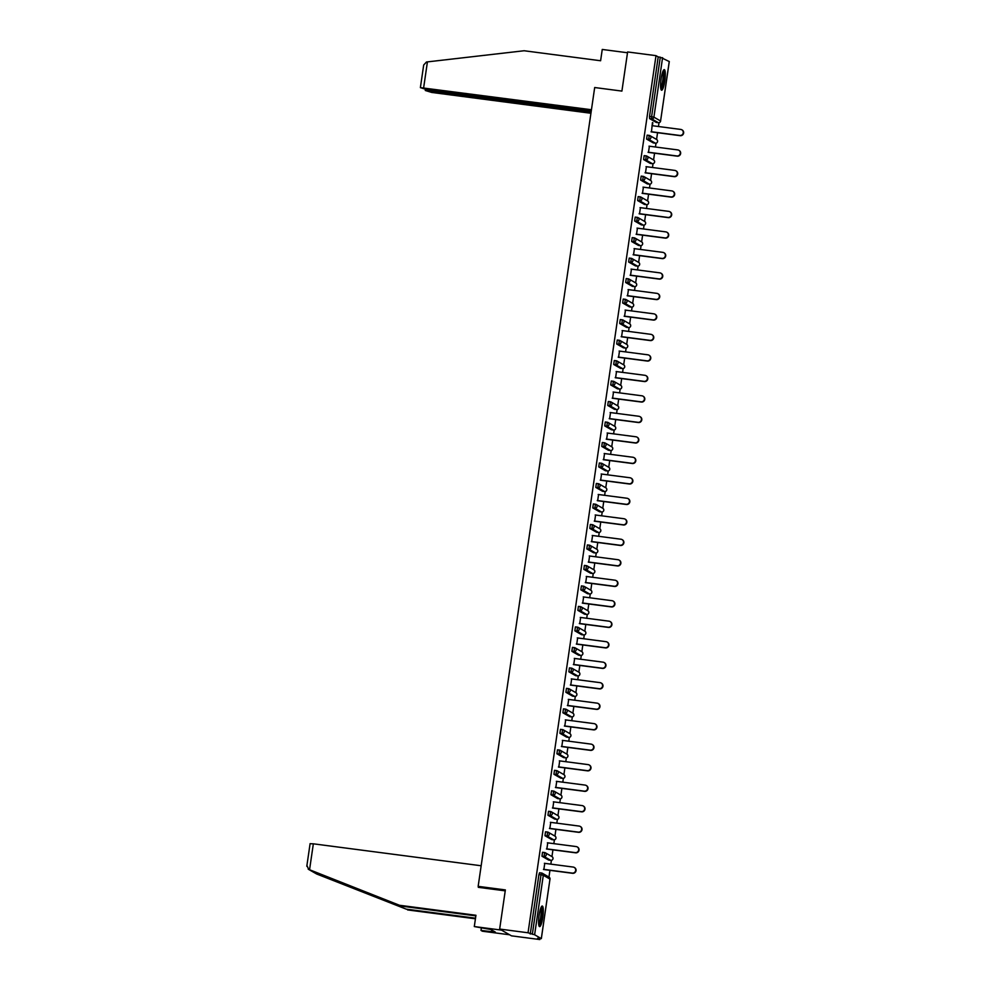 <?xml version="1.0" encoding="UTF-8"?>
<svg xmlns="http://www.w3.org/2000/svg" width="989" height="989" viewBox="0 0 989 989"><rect width="100%" height="100%" fill="white"/><g stroke="black" fill="none" stroke-linecap="round" stroke-linejoin="round"><path stroke-width="1.48" d="M542.776 917.384A10.385 1.966 97.4 0 0 542.281 906.035A10.385 1.966 97.4 0 0 539.092 915.27A10.385 1.966 97.4 0 0 539.586 926.619A10.385 1.966 97.4 0 0 542.776 917.384M664.793 80.987A10.385 1.966 97.4 0 0 664.299 69.638A10.385 1.966 97.4 0 0 661.109 78.873A10.385 1.966 97.4 0 0 661.604 90.222A10.385 1.966 97.4 0 0 664.793 80.987M539.846 939.55L537.633 938.277L541.304 938.598L534.616 934.766L528.039 932.775L499.655 929.054L511.461 935.841L539.846 939.55L539.982 938.586M548.957 877.082L549.946 870.332M550.848 864.139L551.405 860.319M551.949 856.585L552.938 849.848M553.84 843.654L554.396 839.834M554.94 836.101L555.917 829.351M556.819 823.157L557.376 819.349M557.932 815.604L558.909 808.866M559.811 802.672L560.367 798.852M560.911 795.119L561.9 788.381M562.803 782.175L563.359 778.368M563.903 774.634L564.892 767.884M565.795 761.691L566.351 757.871M566.895 754.137L567.871 747.4M568.786 741.206L569.343 737.386M569.887 733.653L570.863 726.903M571.766 720.709L572.322 716.889M572.866 713.156L573.855 706.418M574.757 700.224L575.314 696.404M575.858 692.671L576.847 685.933M577.749 679.727L578.305 675.92M578.849 672.186L579.838 665.436M580.741 659.243L581.297 655.423M581.841 651.689L582.818 644.952M583.733 638.758L584.289 634.938M584.833 631.205L585.809 624.455M586.712 618.261L587.268 614.441M587.812 610.707L588.801 603.97M589.704 597.776L590.26 593.956M590.804 590.223L591.793 583.485M592.695 577.279L593.252 573.472M593.796 569.738L594.785 562.988M595.687 556.795L596.243 552.975M596.787 549.241L597.764 542.504M598.666 536.31L599.223 532.49M599.779 528.756L600.756 522.007M601.658 515.813L602.214 511.993M602.758 508.259L603.747 501.522M604.65 495.328L605.206 491.508M605.75 487.775L606.739 481.037M607.642 474.831L608.198 471.024M608.742 467.29L609.719 460.54M610.633 454.347L611.19 450.527M611.734 446.793L612.71 440.056M613.613 433.862L614.169 430.042M614.725 426.308L615.702 419.559M616.604 413.365L617.161 409.545M617.705 405.811L618.694 399.074M619.596 392.88L620.152 389.06M620.696 385.327L621.685 378.589M622.588 372.383L623.144 368.576M623.688 364.842L624.665 358.092M625.58 351.899L626.136 348.079M626.68 344.345L627.656 337.608M628.559 331.414L629.115 327.594M629.659 323.86L630.648 317.11M631.551 310.917L632.107 307.097M632.651 303.363L633.64 296.626M634.542 290.432L635.099 286.612M635.643 282.879L636.632 276.141M637.534 269.935L638.09 266.128M638.634 262.394L639.611 255.644M640.513 249.451L641.082 245.631M641.626 241.897L642.603 235.159M643.505 228.966L644.062 225.146M644.605 221.412L645.594 214.662M646.497 208.469L647.053 204.649M647.597 200.915L648.586 194.178M649.489 187.984L650.045 184.164M650.589 180.431L651.578 173.693M652.48 167.487L653.037 163.68M653.581 159.946L654.557 153.196M655.46 147.002L656.016 143.182M656.572 139.449L657.549 132.711M658.451 126.518L659.008 122.698M499.655 929.054L505.367 889.915L478.157 886.354L480.308 887.59M478.157 886.354L594.686 87.526L621.908 91.087L627.619 51.947L656.004 55.656L658.204 56.929L649.526 116.418L651.603 116.69L660.281 57.201L658.204 56.929M660.281 57.201L669.256 61.553M528.039 932.775L656.004 55.656M651.467 131.908L652.431 122.599M652.369 125.714L652.814 122.648M530.252 934.036L538.931 874.536L539.537 872.768L541.651 873.04A2.003 1.953 -60.1 0 1 542.355 873.287A2.003 2.003 0 0 0 541.613 873.027L541.008 874.808L538.931 874.536M656.276 122.438L658.353 122.71L656.276 122.438L649.588 118.593L649.526 116.418M548.66 860.059L550.762 860.343L548.66 860.059L541.984 856.227L542.528 852.271L544.58 852.543M551.714 839.574L544.976 835.73L545.52 831.786L547.56 832.058M554.705 819.09L547.968 815.245L548.512 811.289L550.613 811.573A2.003 1.953 -60.1 0 1 551.318 811.808A2.003 2.003 0 0 0 550.589 811.561L550.032 815.517L547.968 815.245M557.635 798.593L559.712 798.865L557.66 798.605L550.947 794.748L551.503 790.804L553.543 791.076M560.676 778.108L553.939 774.263L554.483 770.32L556.535 770.592A2.003 1.953 -60.1 0 1 557.302 770.839A2.003 2.003 0 0 0 556.56 770.579L556.584 770.592M563.606 757.611L565.683 757.883L563.606 757.611L556.931 753.779L557.475 749.823L559.576 750.107A2.003 1.953 -60.1 0 1 560.281 750.342A2.003 2.003 0 0 0 559.551 750.095L559.008 754.051L556.931 753.779M566.598 737.126L568.675 737.398L566.598 737.126L559.922 733.282L560.466 729.338L562.506 729.61M569.652 716.642L562.914 712.797L563.458 708.841L565.56 709.125A2.003 1.953 -60.1 0 1 566.264 709.36A2.003 2.003 0 0 0 565.535 709.113L564.979 713.069L562.914 712.797M572.582 696.145L574.646 696.417L572.606 696.157L565.893 692.3L566.45 688.356L568.551 688.641A2.003 1.953 -60.1 0 1 569.256 688.876A2.003 2.003 0 0 0 568.514 688.628L567.97 692.572L565.893 692.3M575.598 675.66L577.675 675.932A2.003 2.003 0 0 0 578.924 672.223A2.003 1.953 -60.1 0 1 579.875 674.214A2.003 1.953 119.9 0 1 577.638 675.92L575.598 675.66L568.885 671.815L569.429 667.872L571.481 668.144M578.614 655.175L571.877 651.331L572.421 647.375L574.522 647.659A2.003 1.953 -60.1 0 1 575.227 647.894A2.003 2.003 0 0 0 574.498 647.647L573.954 651.603L571.877 651.331M581.544 634.678L583.621 634.95L581.544 634.678L574.869 630.834L575.413 626.89L577.452 627.162M584.598 614.194L577.86 610.349L578.404 606.393L580.444 606.665M587.577 593.709L580.84 589.852L581.396 585.908L583.498 586.193A2.003 1.953 -60.1 0 1 584.202 586.428A2.003 2.003 0 0 0 583.461 586.18L582.917 590.124L580.84 589.852M590.507 573.2L592.584 573.472L590.507 573.2L583.831 569.367L584.375 565.424L586.428 565.696M593.561 552.727L586.823 548.883L587.367 544.927L589.407 545.199M596.552 532.23L589.815 528.386L590.359 524.442L592.46 524.714A2.003 1.953 -60.1 0 1 593.165 524.961A2.003 2.003 0 0 0 592.436 524.714L591.879 528.658L589.815 528.386M599.482 511.733L601.559 512.005L599.507 511.746L592.794 507.901L593.351 503.945L595.39 504.217M602.524 491.261L595.786 487.404L596.33 483.46L598.444 483.745A2.003 1.953 -60.1 0 1 599.149 483.98A2.003 2.003 0 0 0 598.407 483.732L597.863 487.676L595.786 487.404M605.453 470.752L607.53 471.024L605.453 470.752L598.778 466.919L599.322 462.976L601.423 463.248A2.003 1.953 -60.1 0 1 602.14 463.495A2.003 2.003 0 0 0 601.399 463.235L600.855 467.191L598.778 466.919M608.445 450.267L610.522 450.539L608.445 450.267L601.769 446.435L602.313 442.479L604.353 442.751M611.499 429.782L604.761 425.938L605.305 421.994L607.407 422.266A2.003 1.953 -60.1 0 1 608.111 422.513A2.003 2.003 0 0 0 607.382 422.266L606.826 426.21L604.761 425.938M614.429 409.285L616.506 409.557L614.453 409.298L607.741 405.453L608.297 401.497L610.398 401.781A2.003 1.953 -60.1 0 1 611.103 402.016A2.003 2.003 0 0 0 610.361 401.769L609.817 405.725L607.741 405.453M617.445 388.813L619.522 389.085A2.003 2.003 0 0 0 620.771 385.364A2.003 1.953 -60.1 0 1 621.722 387.354A2.003 1.953 119.9 0 1 619.485 389.073L617.445 388.813L610.732 384.956L611.276 381.012L613.328 381.284M620.462 368.316L613.724 364.471L614.268 360.528L616.37 360.8A2.003 1.953 -60.1 0 1 617.074 361.047A2.003 2.003 0 0 0 616.345 360.787L615.801 364.743L613.724 364.471M623.391 347.819L625.493 348.103L623.416 347.831L616.716 343.987L617.26 340.031L619.299 340.303M626.445 327.334L619.707 323.49L620.251 319.546L622.291 319.818M629.424 306.85L622.687 303.005L623.243 299.049L625.345 299.333A2.003 1.953 -60.1 0 1 626.049 299.568A2.003 2.003 0 0 0 625.308 299.321L624.764 303.277L622.687 303.005M632.367 286.353L634.431 286.625L632.391 286.365L625.678 282.508L626.222 278.564L628.275 278.836M635.408 265.868L628.67 262.023L629.214 258.08L631.254 258.352M638.399 245.383L631.662 241.539L632.206 237.583L634.308 237.867A2.003 1.953 -60.1 0 1 635.012 238.102A2.003 2.003 0 0 0 634.283 237.855L633.726 241.811L631.662 241.539M641.329 224.886L643.406 225.158L641.329 224.886L634.654 221.042L635.198 217.098L637.237 217.37M644.371 204.402L637.633 200.557L638.177 196.601L640.291 196.885A2.003 1.953 -60.1 0 1 640.996 197.12A2.003 2.003 0 0 0 640.254 196.873L639.71 200.829L637.633 200.557M647.301 183.905L649.377 184.177L647.301 183.905L640.625 180.06L641.169 176.116L643.27 176.401A2.003 1.953 -60.1 0 1 643.987 176.635A2.003 2.003 0 0 0 643.246 176.388L642.702 180.332L640.625 180.06M650.292 163.408L652.369 163.68L650.292 163.408L643.616 159.575L644.16 155.632L646.2 155.903M653.346 142.935L646.608 139.09L647.152 135.134L649.254 135.419A2.003 1.953 -60.1 0 1 649.958 135.654A2.003 2.003 0 0 0 649.229 135.406L648.673 139.362L646.608 139.09M649.377 146.211L648.475 152.405M646.386 166.696L645.483 172.89M643.394 187.181L642.491 193.387M640.415 207.678L639.512 213.871M637.423 228.162L636.52 234.356M634.431 248.659L633.529 254.853M631.439 269.144L630.537 275.338M628.448 289.629L627.545 295.835M625.468 310.126L624.566 316.319M622.477 330.61L621.574 336.804M619.485 351.107L618.582 357.301M616.493 371.592L615.591 377.786M613.514 392.077L612.599 398.283M610.522 412.574L609.62 418.767M607.53 433.058L606.628 439.252M604.539 453.555L603.636 459.749M601.547 474.04L600.644 480.234M598.568 494.525L597.653 500.731M595.576 515.022L594.673 521.215M592.584 535.506L591.682 541.7M589.592 556.003L588.69 562.197M586.601 576.488L585.698 582.682M583.621 596.973L582.719 603.179M580.63 617.47L579.727 623.663M577.638 637.954L576.735 644.148M574.646 658.451L573.744 664.645M571.654 678.936L570.752 685.13M568.675 699.421L567.773 705.627M565.683 719.918L564.781 726.111M562.692 740.402L561.789 746.596M559.7 760.9L558.797 767.093M556.72 781.384L555.806 787.578M553.729 801.869L552.826 808.075M550.737 822.366L549.835 828.559M547.745 842.851L546.843 849.044M544.754 863.348L543.851 869.541M681.841 129.794L682.2 130.004A3.066 2.992 119.9 0 1 680.234 135.678L679.876 135.468A3.066 2.992 -60.1 0 0 681.841 129.794A3.066 2.992 -60.1 0 0 680.766 129.435L651.986 125.665M679.876 135.468L651.108 131.71M680.234 135.678L651.083 131.858M678.862 150.291L679.208 150.489A3.066 2.992 119.9 0 1 677.242 156.163L676.896 155.965A3.066 2.992 -60.1 0 0 678.862 150.291A3.066 2.992 -60.1 0 0 677.774 149.92L649.007 146.162M676.896 155.965L648.116 152.195M677.242 156.163L648.092 152.355M675.87 170.776L676.229 170.973A3.066 2.992 119.9 0 1 674.263 176.66L673.905 176.45A3.066 2.992 -60.1 0 0 675.87 170.776A3.066 2.992 -60.1 0 0 674.782 170.405L646.015 166.647M673.905 176.45L645.125 172.692M674.263 176.66L645.112 172.84M672.879 191.26L673.237 191.47A3.066 2.992 119.9 0 1 671.271 197.145L670.913 196.935A3.066 2.992 -60.1 0 0 672.879 191.26A3.066 2.992 -60.1 0 0 671.791 190.902L643.023 187.131M670.913 196.935L642.145 193.176M671.271 197.145L642.121 193.337M669.887 211.757L670.245 211.955A3.066 2.992 119.9 0 1 668.28 217.629L667.921 217.432A3.066 2.992 -60.1 0 0 669.887 211.757A3.066 2.992 -60.1 0 0 668.811 211.386L640.031 207.628M667.921 217.432L639.154 213.673M668.28 217.629L639.129 213.822M666.907 232.242L667.254 232.452A3.066 2.992 119.9 0 1 665.288 238.126L664.942 237.916A3.066 2.992 -60.1 0 0 666.907 232.242A3.066 2.992 -60.1 0 0 665.82 231.883L637.04 228.113M664.942 237.916L636.162 234.158M665.288 238.126L636.137 234.306M663.137 70.899A8.988 1.706 -82.6 0 1 663.94 76.153A8.988 1.706 -82.6 0 1 660.8 88.701M660.664 87.687A8.32 1.582 97.4 0 0 663.137 76.338A8.32 1.582 97.4 0 0 662.741 71.851M661.109 89.752A10.323 1.953 97.4 0 0 664.237 75.609A10.323 1.953 97.4 0 0 663.706 69.972M541.119 907.296A8.988 1.706 -82.6 0 1 541.923 912.55A8.988 1.706 -82.6 0 1 538.782 925.098M538.646 924.085A8.32 1.582 97.4 0 0 541.119 912.736A8.32 1.582 97.4 0 0 540.723 908.248M539.092 926.149A10.323 1.953 97.4 0 0 542.219 912.006A10.323 1.953 97.4 0 0 541.688 906.369M591.447 109.742L420.387 87.625L426.84 89.64L591.249 111.139M420.387 87.625L423.688 65.014L426.469 61.998L524.133 50.748L600.607 60.749L602.252 49.45L627.496 52.751M428.62 89.875L428.521 90.605L425.344 90.506L431.723 92.447L590.928 113.265M428.521 90.605L591.138 111.868M310.163 843.716L313.34 843.815L309.557 869.739L308.209 869.17L311.894 871.284M475.857 915.876L400.866 906.072L312.203 871.42L406.182 909.126L475.511 918.188M400.866 906.072L399.469 905.269L475.944 915.27L474.3 926.557L501.51 930.117L509.607 934.778L482.385 931.218L481 930.414L495.39 932.133L490.841 929.512L474.3 926.557M309.557 869.739L399.469 905.269M481.334 928.102L481 930.414M312.672 871.729L316.74 874.029L406.182 909.126M407.567 909.917L475.425 918.793M481.161 865.758L313.34 843.815M505.231 890.854L478.305 887.331L478.416 886.515M306.973 865.585L308.679 869.393L316.74 874.029M312.203 871.42L313.229 872.001M491.743 930.031L491.508 931.626M663.916 252.739L664.262 252.937A3.066 2.992 119.9 0 1 662.296 258.611L661.95 258.413A3.066 2.992 -60.1 0 0 663.916 252.739A3.066 2.992 -60.1 0 0 662.828 252.368L634.06 248.61M661.95 258.413L633.17 254.643M662.296 258.611L633.145 254.803M660.924 273.224L661.282 273.421A3.066 2.992 119.9 0 1 659.317 279.108L658.958 278.898A3.066 2.992 -60.1 0 0 660.924 273.224A3.066 2.992 -60.1 0 0 659.836 272.853L631.069 269.095M658.958 278.898L630.191 275.14M659.317 279.108L630.166 275.288M657.932 293.708L658.291 293.918A3.066 2.992 119.9 0 1 656.325 299.593L655.967 299.383A3.066 2.992 -60.1 0 0 657.932 293.708A3.066 2.992 -60.1 0 0 656.844 293.35L628.077 289.579M655.967 299.383L627.199 295.624M656.325 299.593L627.174 295.785M654.941 314.205L655.299 314.403A3.066 2.992 119.9 0 1 653.333 320.077L652.975 319.88A3.066 2.992 -60.1 0 0 654.941 314.205A3.066 2.992 -60.1 0 0 653.865 313.834L625.085 310.076M652.975 319.88L624.207 316.121M653.333 320.077L624.183 316.27M651.961 334.69L652.307 334.9A3.066 2.992 119.9 0 1 650.342 340.575L649.996 340.364A3.066 2.992 -60.1 0 0 651.961 334.69A3.066 2.992 -60.1 0 0 650.873 334.331L622.093 330.561M649.996 340.364L621.216 336.606M650.342 340.575L621.191 336.755M648.969 355.187L649.316 355.385A3.066 2.992 119.9 0 1 647.35 361.059L647.004 360.861A3.066 2.992 -60.1 0 0 648.969 355.187A3.066 2.992 -60.1 0 0 647.882 354.816L619.114 351.058M647.004 360.861L618.224 357.091M647.35 361.059L618.212 357.252M645.978 375.672L646.336 375.869A3.066 2.992 119.9 0 1 644.371 381.556L644.012 381.346A3.066 2.992 -60.1 0 0 645.978 375.672A3.066 2.992 -60.1 0 0 644.89 375.301L616.122 371.543M644.012 381.346L615.245 377.588M644.371 381.556L615.22 377.736M642.986 396.156L643.345 396.366A3.066 2.992 119.9 0 1 641.379 402.041L641.02 401.831A3.066 2.992 -60.1 0 0 642.986 396.156A3.066 2.992 -60.1 0 0 641.898 395.798L613.131 392.027M641.02 401.831L612.253 398.073M641.379 402.041L612.228 398.233M639.994 416.653L640.353 416.851A3.066 2.992 119.9 0 1 638.387 422.526L638.029 422.328A3.066 2.992 -60.1 0 0 639.994 416.653A3.066 2.992 -60.1 0 0 638.919 416.282L610.139 412.524M638.029 422.328L609.261 418.57M638.387 422.526L609.236 418.718M637.015 437.138L637.361 437.348A3.066 2.992 119.9 0 1 635.395 443.023L635.049 442.812A3.066 2.992 -60.1 0 0 637.015 437.138A3.066 2.992 -60.1 0 0 635.927 436.779L607.147 433.009M635.049 442.812L606.269 439.054M635.395 443.023L606.245 439.203M634.023 457.635L634.369 457.833A3.066 2.992 119.9 0 1 632.404 463.507L632.058 463.309A3.066 2.992 -60.1 0 0 634.023 457.635A3.066 2.992 -60.1 0 0 632.935 457.264L604.168 453.506M632.058 463.309L603.278 459.539M632.404 463.507L603.265 459.7M631.031 478.12L631.39 478.317A3.066 2.992 119.9 0 1 629.424 484.004L629.066 483.794A3.066 2.992 -60.1 0 0 631.031 478.12A3.066 2.992 -60.1 0 0 629.944 477.749L601.176 473.991M629.066 483.794L600.298 480.036M629.424 484.004L600.274 480.184M628.04 498.604L628.398 498.815A3.066 2.992 119.9 0 1 626.433 504.489L626.074 504.279A3.066 2.992 -60.1 0 0 628.04 498.604A3.066 2.992 -60.1 0 0 626.964 498.246L598.184 494.475M626.074 504.279L597.307 500.521M626.433 504.489L597.282 500.681M625.048 519.101L625.407 519.299A3.066 2.992 119.9 0 1 623.441 524.974L623.082 524.776A3.066 2.992 -60.1 0 0 625.048 519.101A3.066 2.992 -60.1 0 0 623.972 518.731L595.193 514.972M623.082 524.776L594.315 521.018M623.441 524.974L594.29 521.166M622.069 539.586L622.415 539.796A3.066 2.992 119.9 0 1 620.449 545.471L620.103 545.26A3.066 2.992 -60.1 0 0 622.069 539.586A3.066 2.992 -60.1 0 0 620.981 539.228L592.213 535.457M620.103 545.26L591.323 541.502M620.449 545.471L591.298 541.651M619.077 560.083L619.435 560.281A3.066 2.992 119.9 0 1 617.47 565.955L617.111 565.757A3.066 2.992 -60.1 0 0 619.077 560.083A3.066 2.992 -60.1 0 0 617.989 559.712L589.221 555.954M617.111 565.757L588.331 561.987M617.47 565.955L588.319 562.148M616.085 580.568L616.444 580.766A3.066 2.992 119.9 0 1 614.478 586.452L614.12 586.242A3.066 2.992 -60.1 0 0 616.085 580.568A3.066 2.992 -60.1 0 0 614.997 580.197L586.23 576.439M614.12 586.242L585.352 582.484M614.478 586.452L585.327 582.632M613.093 601.052L613.452 601.263A3.066 2.992 119.9 0 1 611.486 606.937L611.128 606.727A3.066 2.992 -60.1 0 0 613.093 601.052A3.066 2.992 -60.1 0 0 612.018 600.694L583.238 596.923M611.128 606.727L582.36 602.969M611.486 606.937L582.336 603.129M610.114 621.549L610.46 621.747A3.066 2.992 119.9 0 1 608.495 627.422L608.148 627.224A3.066 2.992 -60.1 0 0 610.114 621.549A3.066 2.992 -60.1 0 0 609.026 621.179L580.246 617.42M608.148 627.224L579.369 623.466M608.495 627.422L579.344 623.614M607.122 642.034L607.469 642.244A3.066 2.992 119.9 0 1 605.503 647.919L605.157 647.708A3.066 2.992 -60.1 0 0 607.122 642.034A3.066 2.992 -60.1 0 0 606.034 641.676L577.267 637.905M605.157 647.708L576.377 643.95M605.503 647.919L576.352 644.099M604.131 662.531L604.489 662.729A3.066 2.992 119.9 0 1 602.524 668.403L602.165 668.205A3.066 2.992 -60.1 0 0 604.131 662.531A3.066 2.992 -60.1 0 0 603.043 662.16L574.275 658.402M602.165 668.205L573.397 664.435M602.524 668.403L573.373 664.596M601.139 683.016L601.497 683.214A3.066 2.992 119.9 0 1 599.532 688.9L599.173 688.69A3.066 2.992 -60.1 0 0 601.139 683.016A3.066 2.992 -60.1 0 0 600.051 682.645L571.283 678.887M599.173 688.69L570.406 684.932M599.532 688.9L570.381 685.08M598.147 703.5L598.506 703.711A3.066 2.992 119.9 0 1 596.54 709.385L596.182 709.175A3.066 2.992 -60.1 0 0 598.147 703.5A3.066 2.992 -60.1 0 0 597.072 703.142L568.292 699.371M596.182 709.175L567.414 705.417M596.54 709.385L567.389 705.577M595.168 723.997L595.514 724.195A3.066 2.992 119.9 0 1 593.548 729.87L593.202 729.672A3.066 2.992 -60.1 0 0 595.168 723.997A3.066 2.992 -60.1 0 0 594.08 723.627L565.3 719.868M593.202 729.672L564.422 725.914M593.548 729.87L564.398 726.062M592.176 744.482L592.522 744.692A3.066 2.992 119.9 0 1 590.557 750.367L590.21 750.156A3.066 2.992 -60.1 0 0 592.176 744.482A3.066 2.992 -60.1 0 0 591.088 744.124L562.321 740.353M590.21 750.156L561.431 746.398M590.557 750.367L561.418 746.547M589.184 764.979L589.543 765.177A3.066 2.992 119.9 0 1 587.577 770.851L587.219 770.654A3.066 2.992 -60.1 0 0 589.184 764.979A3.066 2.992 -60.1 0 0 588.096 764.608L559.329 760.85M587.219 770.654L558.451 766.883M587.577 770.851L558.426 767.044M586.193 785.464L586.551 785.662A3.066 2.992 119.9 0 1 584.586 791.348L584.227 791.138A3.066 2.992 -60.1 0 0 586.193 785.464A3.066 2.992 -60.1 0 0 585.117 785.093L556.337 781.335M584.227 791.138L555.459 787.38M584.586 791.348L555.435 787.528M583.201 805.948L583.559 806.159A3.066 2.992 119.9 0 1 581.594 811.833L581.235 811.623A3.066 2.992 -60.1 0 0 583.201 805.948A3.066 2.992 -60.1 0 0 582.125 805.59L553.346 801.819M581.235 811.623L552.468 807.865M581.594 811.833L552.443 808.025M580.222 826.445L580.568 826.643A3.066 2.992 119.9 0 1 578.602 832.318L578.256 832.12A3.066 2.992 -60.1 0 0 580.222 826.445A3.066 2.992 -60.1 0 0 579.134 826.075L550.366 822.316M578.256 832.12L549.476 828.362M578.602 832.318L549.451 828.51M577.23 846.93L577.588 847.14A3.066 2.992 119.9 0 1 575.61 852.815L575.264 852.605A3.066 2.992 -60.1 0 0 577.23 846.93A3.066 2.992 -60.1 0 0 576.142 846.572L547.374 842.801M575.264 852.605L546.484 848.846M575.61 852.815L546.472 848.995M574.238 867.427L574.597 867.625A3.066 2.992 119.9 0 1 572.631 873.299L572.272 873.102A3.066 2.992 -60.1 0 0 574.238 867.427A3.066 2.992 -60.1 0 0 573.15 867.056L544.383 863.298M572.272 873.102L543.505 869.331M572.631 873.299L543.48 869.492M662.581 57.659L653.902 117.147L660.578 120.992L669.256 61.491M669.293 61.528L660.578 120.992A2.003 1.953 119.9 0 1 658.353 122.71L651.664 118.865L651.603 116.69L653.902 117.147A2.003 1.953 119.9 0 1 651.664 118.865L649.588 118.593M541.304 938.598L549.983 879.11L543.307 875.265L534.616 934.766M532.329 934.308L541.008 874.808L543.307 875.265A2.003 1.953 -60.1 0 0 542.355 873.287L549.031 877.119A2.003 1.953 -60.1 0 1 549.983 879.11L541.329 938.635M549.971 879.159L550.008 879.134A2.003 2.003 0 0 0 549.031 877.119M658.377 122.71L658.353 122.71A2.003 2.003 0 0 0 660.615 121.029M657.586 141.476A2.003 1.953 -60.1 0 0 656.634 139.498L649.958 135.654A2.003 1.953 -60.1 0 1 650.91 137.644A2.003 1.953 119.9 0 1 648.673 139.362L655.361 143.195L653.284 142.923L655.361 143.195A2.003 1.953 119.9 0 0 657.586 141.476M652.431 163.692L652.394 163.692A2.003 2.003 0 0 0 653.655 159.983A2.003 1.953 -60.1 0 1 654.594 161.973A2.003 1.953 119.9 0 1 652.369 163.68L645.693 159.847L643.616 159.575M649.439 184.177L642.702 180.332A2.003 1.953 119.9 0 0 644.927 178.626A2.003 1.953 -60.1 0 0 643.987 176.635L650.663 180.468A2.003 1.953 -60.1 0 1 651.615 182.458A2.003 1.953 119.9 0 1 649.377 184.177L649.377 184.177A2.003 2.003 0 0 0 650.663 180.468M646.423 204.674L644.346 204.402L646.386 204.661L639.71 200.829A2.003 1.953 119.9 0 0 641.948 199.11A2.003 1.953 -60.1 0 0 640.996 197.12L647.671 200.965A2.003 1.953 -60.1 0 1 648.623 202.943A2.003 1.953 119.9 0 1 646.386 204.661L646.423 204.674A2.003 2.003 0 0 0 647.671 200.965M643.431 225.158L643.406 225.158A2.003 2.003 0 0 0 644.68 221.449A2.003 1.953 -60.1 0 1 645.632 223.44A2.003 1.953 119.9 0 1 643.406 225.158L636.718 221.313L634.654 221.042M640.439 245.655L638.362 245.383L640.415 245.643L633.726 241.811A2.003 1.953 119.9 0 0 635.964 240.092A2.003 1.953 -60.1 0 0 635.012 238.102L641.7 241.946A2.003 1.953 -60.1 0 1 642.64 243.924A2.003 1.953 119.9 0 1 640.415 245.643L640.415 245.643A2.003 2.003 0 0 0 641.7 241.946M637.448 266.14A2.003 2.003 0 0 0 638.709 262.431A2.003 1.953 -60.1 0 1 639.66 264.422A2.003 1.953 119.9 0 1 637.423 266.128L635.383 265.868L637.423 266.128L630.747 262.295L628.67 262.023M634.493 286.625L634.468 286.637A2.003 2.003 0 0 0 635.717 282.916A2.003 1.953 -60.1 0 1 636.669 284.906A2.003 1.953 119.9 0 1 634.431 286.625L627.755 282.78L625.678 282.508M631.477 307.122L629.4 306.85L631.439 307.109L624.764 303.277A2.003 1.953 119.9 0 0 627.001 301.558A2.003 1.953 -60.1 0 0 626.049 299.568L632.725 303.413A2.003 1.953 -60.1 0 1 633.677 305.391A2.003 1.953 119.9 0 1 631.439 307.109L631.477 307.122A2.003 2.003 0 0 0 632.725 303.413M628.485 327.606A2.003 2.003 0 0 0 629.733 323.898A2.003 1.953 -60.1 0 1 630.685 325.888A2.003 1.953 119.9 0 1 628.46 327.606L626.408 327.334L628.46 327.606L621.772 323.762L619.707 323.49M625.493 348.103A2.003 2.003 0 0 0 627.731 346.41A2.003 1.953 119.9 0 1 625.468 348.091L618.793 344.259L616.716 343.987M620.4 368.304L622.477 368.576L615.801 364.743A2.003 1.953 119.9 0 0 618.026 363.025A2.003 1.953 -60.1 0 0 617.074 361.047L623.762 364.879A2.003 1.953 -60.1 0 1 624.714 366.87A2.003 1.953 119.9 0 1 622.477 368.576L622.501 368.588A2.003 2.003 0 0 0 623.762 364.879M619.522 389.085L612.809 385.228L610.732 384.956M616.506 409.557L609.817 405.725A2.003 1.953 119.9 0 0 612.055 404.007A2.003 1.953 -60.1 0 0 611.103 402.016L617.779 405.861A2.003 1.953 -60.1 0 1 618.731 407.839A2.003 1.953 119.9 0 1 616.506 409.557L616.506 409.557A2.003 2.003 0 0 0 617.779 405.861M613.539 430.054L611.462 429.782L613.514 430.054L606.826 426.21A2.003 1.953 119.9 0 0 609.063 424.491A2.003 1.953 -60.1 0 0 608.111 422.513L614.787 426.346A2.003 1.953 -60.1 0 1 615.739 428.336A2.003 1.953 119.9 0 1 613.514 430.054L613.539 430.054A2.003 2.003 0 0 0 614.787 426.346M610.547 450.551L610.522 450.539A2.003 2.003 0 0 0 611.808 446.843A2.003 1.953 -60.1 0 1 612.747 448.821A2.003 1.953 119.9 0 1 610.522 450.539L603.846 446.707L601.769 446.435M607.53 471.024L600.855 467.191A2.003 1.953 119.9 0 0 603.08 465.473A2.003 1.953 -60.1 0 0 602.14 463.495L608.816 467.327A2.003 1.953 -60.1 0 1 609.768 469.318A2.003 1.953 119.9 0 1 607.53 471.024L607.53 471.024A2.003 2.003 0 0 0 608.816 467.327M602.474 491.249L604.539 491.521L597.863 487.676A2.003 1.953 119.9 0 0 600.1 485.97A2.003 1.953 -60.1 0 0 599.149 483.98L605.824 487.812A2.003 1.953 -60.1 0 1 606.776 489.802A2.003 1.953 119.9 0 1 604.539 491.521L604.576 491.533A2.003 2.003 0 0 0 605.824 487.812M601.584 512.018L601.559 512.005A2.003 2.003 0 0 0 602.833 508.309A2.003 1.953 -60.1 0 1 603.784 510.287A2.003 1.953 119.9 0 1 601.559 512.005L594.871 508.173L592.794 507.901M598.592 532.502L596.515 532.23L598.568 532.502L591.879 528.658A2.003 1.953 119.9 0 0 594.117 526.939A2.003 1.953 -60.1 0 0 593.165 524.961L599.853 528.794A2.003 1.953 -60.1 0 1 600.793 530.784A2.003 1.953 119.9 0 1 598.568 532.502L598.568 532.502A2.003 2.003 0 0 0 599.853 528.794M595.601 552.999A2.003 2.003 0 0 0 596.862 549.291A2.003 1.953 -60.1 0 1 597.813 551.269A2.003 1.953 119.9 0 1 595.576 552.987L593.536 552.727L595.576 552.987L588.9 549.155L586.823 548.883M592.621 573.484L592.584 573.472A2.003 2.003 0 0 0 594.846 571.79A2.003 1.953 119.9 0 1 592.584 573.472L585.908 569.639L583.831 569.367M589.629 593.981L587.553 593.709L589.592 593.969L582.917 590.124A2.003 1.953 119.9 0 0 585.154 588.418A2.003 1.953 -60.1 0 0 584.202 586.428L590.878 590.26A2.003 1.953 -60.1 0 1 591.83 592.25A2.003 1.953 119.9 0 1 589.592 593.969L589.629 593.981A2.003 2.003 0 0 0 590.878 590.26M586.638 614.466A2.003 2.003 0 0 0 587.886 610.757A2.003 1.953 -60.1 0 1 588.838 612.735A2.003 1.953 119.9 0 1 586.613 614.453L584.561 614.194L586.613 614.453L579.925 610.621L577.86 610.349M583.646 634.95L583.621 634.95A2.003 2.003 0 0 0 584.907 631.242A2.003 1.953 -60.1 0 1 585.847 633.232A2.003 1.953 119.9 0 1 583.621 634.95L576.933 631.106L574.869 630.834M580.654 655.447L578.59 655.175L580.63 655.435L573.954 651.603A2.003 1.953 119.9 0 0 576.179 649.884A2.003 1.953 -60.1 0 0 575.227 647.894L581.915 651.739A2.003 1.953 -60.1 0 1 582.867 653.717A2.003 1.953 119.9 0 1 580.63 655.435L580.654 655.447A2.003 2.003 0 0 0 581.915 651.739M577.675 675.932L570.962 672.087L568.885 671.815M574.646 696.417L567.97 692.572A2.003 1.953 119.9 0 0 570.208 690.866A2.003 1.953 -60.1 0 0 569.256 688.876L575.932 692.708A2.003 1.953 -60.1 0 1 576.884 694.698A2.003 1.953 119.9 0 1 574.646 696.417L574.646 696.417A2.003 2.003 0 0 0 575.932 692.708M571.691 716.914L569.615 716.642L571.667 716.901L564.979 713.069A2.003 1.953 119.9 0 0 567.216 711.351A2.003 1.953 -60.1 0 0 566.264 709.36L572.94 713.205A2.003 1.953 -60.1 0 1 573.892 715.183A2.003 1.953 119.9 0 1 571.667 716.901L571.691 716.914A2.003 2.003 0 0 0 572.94 713.205M568.7 737.398L568.675 737.398A2.003 2.003 0 0 0 569.961 733.69A2.003 1.953 -60.1 0 1 570.9 735.68A2.003 1.953 119.9 0 1 568.675 737.398L561.999 733.554L559.922 733.282M565.683 757.883L559.008 754.051A2.003 1.953 119.9 0 0 561.233 752.332A2.003 1.953 -60.1 0 0 560.281 750.342L566.969 754.187A2.003 1.953 -60.1 0 1 567.921 756.165A2.003 1.953 119.9 0 1 565.683 757.883L565.683 757.883A2.003 2.003 0 0 0 566.969 754.187M562.729 778.38A2.003 2.003 0 0 0 563.977 774.671A2.003 1.953 -60.1 0 1 564.929 776.662A2.003 1.953 119.9 0 1 562.692 778.368L560.652 778.108L562.692 778.368L556.016 774.535L553.939 774.263M559.737 798.877L559.712 798.865A2.003 2.003 0 0 0 560.986 795.156A2.003 1.953 -60.1 0 1 561.937 797.146A2.003 1.953 119.9 0 1 559.712 798.865L553.024 795.02L550.947 794.748M556.782 819.362L554.668 819.09L556.72 819.349L550.032 815.517A2.003 1.953 119.9 0 0 552.27 813.799A2.003 1.953 -60.1 0 0 551.318 811.808L557.994 815.653A2.003 1.953 -60.1 0 1 558.946 817.631A2.003 1.953 119.9 0 1 556.72 819.349L556.745 819.362A2.003 2.003 0 0 0 557.994 815.653M553.753 839.846A2.003 2.003 0 0 0 555.014 836.138A2.003 1.953 -60.1 0 1 555.954 838.128A2.003 1.953 119.9 0 1 553.729 839.846L551.689 839.587L553.729 839.846L547.053 836.002L544.976 835.73M550.762 860.343A2.003 2.003 0 0 0 552.999 858.65A2.003 1.953 119.9 0 1 550.737 860.331L544.061 856.499L541.984 856.227M647.919 158.129A2.003 1.953 -60.1 0 0 646.262 155.903L645.693 159.847A2.003 1.953 119.9 0 0 647.919 158.129M638.956 219.595A2.003 1.953 -60.1 0 0 637.299 217.37L636.718 221.313A2.003 1.953 119.9 0 0 638.956 219.595M632.972 260.577A2.003 1.953 -60.1 0 0 631.316 258.352L630.747 262.295A2.003 1.953 119.9 0 0 632.972 260.577M629.981 281.074A2.003 1.953 -60.1 0 0 628.324 278.849L627.755 282.78A2.003 1.953 119.9 0 0 629.981 281.074M624.01 322.043A2.003 1.953 -60.1 0 0 622.353 319.818L621.772 323.762A2.003 1.953 119.9 0 0 624.01 322.043M626.754 344.395A2.003 2.003 0 0 1 627.731 346.41A2.003 1.953 -60.1 0 0 626.754 344.395L620.066 340.55A2.003 1.953 -60.1 0 0 619.361 340.315L618.793 344.259A2.003 1.953 119.9 0 0 621.018 342.54A2.003 1.953 -60.1 0 0 620.066 340.55A2.003 2.003 0 0 0 619.337 340.303L617.26 340.031M615.034 383.522A2.003 1.953 -60.1 0 0 613.378 381.297L612.809 385.228A2.003 1.953 119.9 0 0 615.034 383.522M606.072 444.988A2.003 1.953 -60.1 0 0 604.415 442.763L603.846 446.707A2.003 1.953 119.9 0 0 606.072 444.988M597.109 506.455A2.003 1.953 -60.1 0 0 595.452 504.229L594.871 508.173A2.003 1.953 119.9 0 0 597.109 506.455M591.125 547.436A2.003 1.953 -60.1 0 0 589.469 545.211L588.9 549.155A2.003 1.953 119.9 0 0 591.125 547.436M593.87 569.775A2.003 2.003 0 0 1 594.846 571.79A2.003 1.953 -60.1 0 0 593.87 569.775L587.194 565.943A2.003 1.953 -60.1 0 0 586.477 565.696L585.908 569.639A2.003 1.953 119.9 0 0 588.134 567.921A2.003 1.953 -60.1 0 0 587.194 565.943A2.003 2.003 0 0 0 586.452 565.683L584.375 565.424M582.162 608.903A2.003 1.953 -60.1 0 0 580.506 606.677L579.925 610.621A2.003 1.953 119.9 0 0 582.162 608.903M579.171 629.387A2.003 1.953 -60.1 0 0 577.514 627.162L576.933 631.106A2.003 1.953 119.9 0 0 579.171 629.387M573.187 670.369A2.003 1.953 -60.1 0 0 571.531 668.144L570.962 672.087A2.003 1.953 119.9 0 0 573.187 670.369M564.225 731.835A2.003 1.953 -60.1 0 0 562.568 729.61L561.999 733.554A2.003 1.953 119.9 0 0 564.225 731.835M554.483 770.32L556.56 770.579L556.016 774.535A2.003 1.953 119.9 0 0 558.241 772.817A2.003 1.953 -60.1 0 0 557.302 770.839L563.977 774.671M555.262 793.314A2.003 1.953 -60.1 0 0 553.605 791.089L553.024 795.02A2.003 1.953 119.9 0 0 555.262 793.314M549.278 834.283A2.003 1.953 -60.1 0 0 547.622 832.058L547.053 836.002A2.003 1.953 119.9 0 0 549.278 834.283M552.023 856.635A2.003 2.003 0 0 1 552.999 858.65A2.003 1.953 -60.1 0 0 552.023 856.635L545.347 852.79A2.003 1.953 -60.1 0 0 544.63 852.555L544.061 856.499A2.003 1.953 119.9 0 0 546.287 854.78A2.003 1.953 -60.1 0 0 545.347 852.79A2.003 2.003 0 0 0 544.605 852.543L542.528 852.271M427.421 61.874L423.638 87.798M374.843 895.787L371.246 895.317M655.386 143.207A2.003 2.003 0 0 0 656.634 139.498M647.152 135.134L649.229 135.406M653.655 159.983L646.967 156.151A2.003 2.003 0 0 0 646.237 155.891L644.16 155.632M641.169 176.116L643.246 176.388M638.177 196.601L640.254 196.873M644.68 221.449L638.004 217.617A2.003 2.003 0 0 0 637.262 217.37L635.198 217.098M632.206 237.583L634.283 237.855M638.709 262.431L632.02 258.599A2.003 2.003 0 0 0 631.291 258.339L629.214 258.08M635.717 282.916L629.041 279.083A2.003 2.003 0 0 0 628.299 278.836L626.222 278.564M623.243 299.049L625.308 299.321M629.733 323.898L623.058 320.065A2.003 2.003 0 0 0 622.328 319.818L620.251 319.546M614.268 360.528L616.345 360.787M620.437 368.316L622.501 368.588M620.771 385.364L614.095 381.531A2.003 2.003 0 0 0 613.353 381.284L611.276 381.012M608.297 401.497L610.361 401.769M605.305 421.994L607.382 422.266M611.808 446.843L605.12 442.998A2.003 2.003 0 0 0 604.39 442.751L602.313 442.479M599.322 462.976L601.399 463.235M596.33 483.46L598.407 483.732M602.499 491.261L604.576 491.533M602.833 508.309L596.157 504.464A2.003 2.003 0 0 0 595.415 504.217L593.351 503.945M590.359 524.442L592.436 524.714M596.862 549.291L590.173 545.446A2.003 2.003 0 0 0 589.444 545.199L587.367 544.927M581.396 585.908L583.461 586.18M587.886 610.757L581.211 606.912A2.003 2.003 0 0 0 580.469 606.665L578.404 606.393M584.907 631.242L578.219 627.409A2.003 2.003 0 0 0 577.489 627.162L575.413 626.89M572.421 647.375L574.498 647.647M578.924 672.223L572.248 668.391A2.003 2.003 0 0 0 571.506 668.131L569.429 667.872M566.45 688.356L568.514 688.628M563.458 708.841L565.535 709.113M569.961 733.69L563.273 729.857A2.003 2.003 0 0 0 562.543 729.61L560.466 729.338M557.475 749.823L559.551 750.095M560.986 795.156L554.31 791.324A2.003 2.003 0 0 0 553.568 791.076L551.503 790.804M548.512 811.289L550.589 811.561M555.014 836.138L548.326 832.305A2.003 2.003 0 0 0 547.597 832.058L545.52 831.786M539.537 872.768L541.613 873.027M425.27 90.432L425.418 89.43M310.101 843.642L306.8 866.265"/></g></svg>
